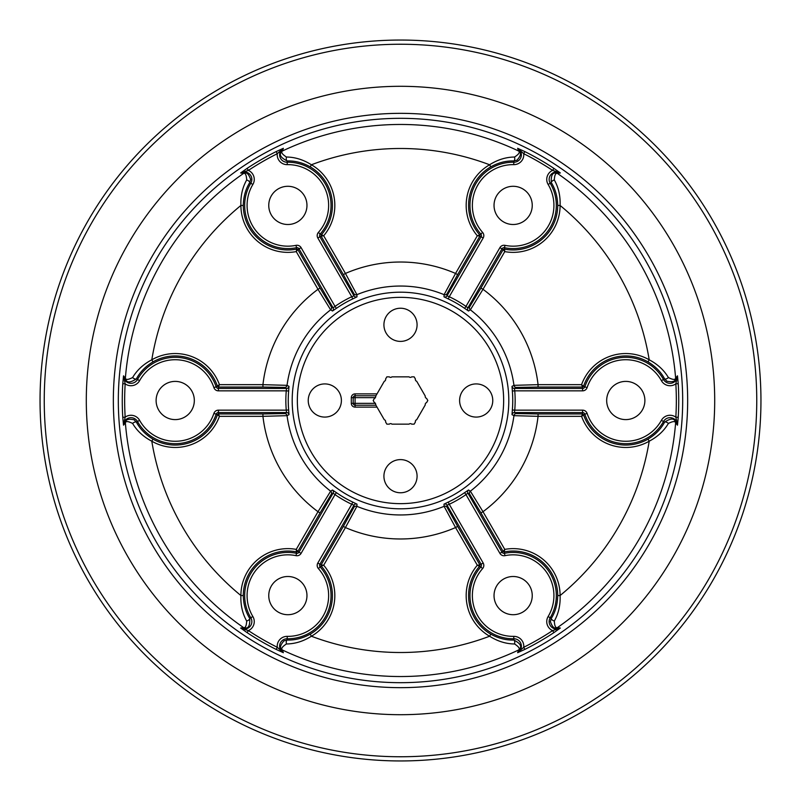 <?xml version="1.0" encoding="UTF-8"?>
<svg xmlns="http://www.w3.org/2000/svg" width="801" height="801" viewBox="0 0 801 801"><rect width="100%" height="100%" fill="white"/><g stroke="black" fill="none" stroke-linecap="round" stroke-linejoin="round"><path stroke-width="1.2" d="M377.011 393.882L375.919 395.774L355.093 395.774L355.093 393.882L377.011 393.882L384.3 381.256A1.892 1.892 0 0 0 385.601 378.993L386.843 376.85L389.326 376.85A1.892 1.892 0 0 0 391.929 376.85L409.071 376.85A1.892 1.892 0 0 0 411.674 376.85L414.157 376.85L415.399 378.993A1.892 1.892 0 0 0 416.7 381.256L425.271 396.095A1.892 1.892 0 0 0 426.573 398.347L427.814 400.5L426.573 402.653A1.892 1.892 0 0 0 425.271 404.905L416.7 419.744A1.892 1.892 0 0 0 415.399 422.007L414.157 424.15L411.674 424.15A1.892 1.892 0 0 0 409.071 424.15L391.929 424.15A1.892 1.892 0 0 0 389.326 424.15L386.843 424.15L385.601 422.007A1.892 1.892 0 0 0 384.3 419.744L377.011 407.118L355.093 407.118L355.093 405.226L375.919 405.226L377.011 407.118M341.396 400.5A16.581 16.581 0 0 0 324.816 383.919A16.581 16.581 0 0 0 308.235 400.5A16.581 16.581 0 0 0 324.816 417.081A16.581 16.581 0 0 0 341.396 400.5M417.081 476.184A16.581 16.581 0 0 0 400.5 459.604A16.581 16.581 0 0 0 383.919 476.184A16.581 16.581 0 0 0 400.5 492.765A16.581 16.581 0 0 0 417.081 476.184M492.765 400.5A16.581 16.581 0 0 0 476.184 383.919A16.581 16.581 0 0 0 459.604 400.5A16.581 16.581 0 0 0 476.184 417.081A16.581 16.581 0 0 0 492.765 400.5M417.081 324.816A16.581 16.581 0 0 0 400.5 308.235A16.581 16.581 0 0 0 383.919 324.816A16.581 16.581 0 0 0 400.5 341.396A16.581 16.581 0 0 0 417.081 324.816M262.938 387.053L218.413 387.053L219.424 384.66L262.938 384.66L287.048 385.341L288.981 386.342A2.403 2.403 -62.1 0 1 286.598 388.445L284.675 387.424L262.938 387.053L262.938 384.66A138.473 138.473 0 0 1 317.997 289.291L320.08 288.09L331.264 306.723L333.106 307.884A2.403 2.403 -57.9 0 1 332.485 310.998L330.643 309.827L317.997 289.291L296.24 251.614A46.959 46.959 0 0 1 240.901 205.467C240.53 195.975 242.453 187.474 246.678 179.975C246.418 174.988 245.376 172.806 243.564 173.427L240.65 172.966A2.403 2.383 69.4 0 1 240.911 172.806L248.4 170.393A9.872 9.872 0 0 1 252.866 184.47A40.771 40.771 0 0 0 296.02 245.346A4.766 4.766 0 0 1 301.096 247.639L335.018 306.393A114.653 114.653 0 0 1 351.739 296.73L352.76 298.913L356.996 296.841A2.403 2.403 -2.1 0 1 353.992 295.829L353.912 293.647L343.359 274.643L345.441 273.441L356.906 294.668L356.996 296.841M343.359 274.643L321.101 236.085L323.684 235.764L345.441 273.441A138.473 138.473 0 0 1 455.559 273.441L457.641 274.643L447.088 293.647L447.008 295.829A2.403 2.403 2.1 0 1 444.004 296.841L444.094 294.668L455.559 273.441L477.316 235.764A46.959 46.959 0 0 1 489.601 164.766C497.641 159.699 505.962 157.116 514.572 157.026C518.758 154.303 520.129 152.31 518.688 151.049L517.626 148.295A2.403 2.383 129.4 0 1 517.897 148.445L523.734 153.722A9.872 9.872 0 0 1 513.761 164.636A40.771 40.771 0 0 0 482.623 232.44A4.766 4.766 0 0 1 483.183 237.977L449.261 296.73A114.653 114.653 0 0 1 465.982 306.393L464.61 308.355L468.515 310.998A2.403 2.403 57.9 0 1 467.894 307.884L469.736 306.723L480.92 288.09L483.003 289.291L470.357 309.827L468.515 310.998M444.004 296.841L448.24 298.913L449.261 296.73L447.008 295.829L481.101 236.776A2.363 2.363 0 0 0 480.82 234.032A43.174 43.174 0 0 1 513.801 162.233A7.469 7.469 0 0 0 517.897 148.445L519.879 152.31C521.231 153.782 520.28 156.395 517.025 160.15L513.821 160.951C506.012 160.711 498.352 162.663 490.863 166.808L490.803 166.838A44.566 44.566 0 0 0 479.789 234.953L479.899 236.085L477.316 235.764L479.789 234.953L482.623 232.44M512.019 386.342L513.952 385.341L538.062 384.66L538.062 387.053L516.325 387.424L514.402 388.445A2.403 2.403 62.1 0 1 512.019 386.342L512.35 391.048L514.743 390.848A114.653 114.653 0 0 1 514.743 410.152L582.587 410.152A4.766 4.766 0 0 1 587.103 413.406A40.771 40.771 0 0 0 661.396 420.345A9.872 9.872 0 0 1 675.834 417.161L678.227 417.311L677.476 425.161L675.623 422.878C675.253 420.996 672.84 421.186 668.394 423.449C664.019 430.838 657.621 436.765 649.2 441.201A46.959 46.959 0 0 1 581.576 416.34L538.062 416.34L513.952 415.659L512.019 414.658A2.403 2.403 117.9 0 1 514.402 412.555L516.325 413.576L538.062 413.947L538.062 416.34A138.473 138.473 0 0 1 483.003 511.709L480.92 512.91L469.736 494.277L467.894 493.116A2.403 2.403 122.1 0 1 468.515 490.002L464.61 492.645L465.982 494.607A114.653 114.653 0 0 1 449.261 504.27L448.24 502.087L444.004 504.159A2.403 2.403 177.9 0 1 447.008 505.171L447.088 507.353L457.641 526.357L455.559 527.559L444.094 506.332L444.004 504.159M538.062 413.947L582.587 413.947L582.587 412.555L514.402 412.555L514.743 410.152L512.35 409.952L512.019 414.658M457.641 526.357L479.899 564.915L477.316 565.236L455.559 527.559A138.473 138.473 0 0 1 345.441 527.559L343.359 526.357L353.912 507.353L353.992 505.171A2.403 2.403 -177.9 0 1 356.996 504.159L356.906 506.332L345.441 527.559L323.684 565.236A46.959 46.959 0 0 1 311.399 636.234C303.359 641.301 295.038 643.884 286.428 643.974C282.242 646.697 280.871 648.69 282.312 649.951L283.374 652.705A2.403 2.383 -50.6 0 1 283.103 652.555L281.121 648.69C279.769 647.218 280.72 644.605 283.975 640.85L287.179 640.049C294.988 640.289 302.648 638.337 310.137 634.192L310.197 634.162A44.566 44.566 0 0 0 321.211 566.047L320.18 566.968A43.174 43.174 0 0 1 287.199 638.767A7.469 7.469 0 0 0 283.103 652.555L277.266 647.278A9.872 9.872 0 0 1 287.239 636.364A40.771 40.771 0 0 0 318.377 568.56A4.766 4.766 0 0 1 317.817 563.023L351.739 504.27A114.653 114.653 0 0 1 335.018 494.607L336.39 492.645L332.485 490.002A2.403 2.403 -122.1 0 1 333.106 493.116L331.264 494.277L320.08 512.91L317.997 511.709L330.643 491.173L332.485 490.002M320.08 512.91L297.812 551.468L296.24 549.386L317.997 511.709A138.473 138.473 0 0 1 262.938 416.34L262.938 413.947L284.675 413.576L286.598 412.555A2.403 2.403 -117.9 0 1 288.981 414.658L287.048 415.659L262.938 416.34L219.424 416.34A46.959 46.959 0 0 1 151.8 441.201C143.389 436.775 136.991 430.858 132.606 423.449C128.16 421.186 125.747 420.996 125.377 422.878L123.524 425.161A2.403 2.383 9.4 0 1 123.514 424.86L125.867 421.216C126.468 419.303 129.211 418.813 134.087 419.764L136.39 422.137C140.075 429.026 145.592 434.673 152.941 439.088L152.991 439.118A44.566 44.566 0 0 0 217.492 414.608L216.17 414.167A43.174 43.174 0 0 1 137.502 421.516A7.469 7.469 0 0 0 123.514 424.86L125.166 417.161A9.872 9.872 0 0 1 139.604 420.345A40.771 40.771 0 0 0 213.897 413.406A4.766 4.766 0 0 1 218.413 410.152L286.257 410.152A114.653 114.653 0 0 1 286.257 390.848L288.65 391.048L288.981 386.342M240.911 172.806L245.246 173.016C247.209 172.585 248.991 174.718 250.613 179.414L249.712 182.588C245.587 189.226 243.454 196.836 243.294 205.396L243.294 205.467A44.566 44.566 0 0 0 296.77 249.061L296.5 247.699A43.174 43.174 0 0 1 250.803 183.239A7.469 7.469 0 0 0 240.911 172.806M480.92 288.09L503.188 249.532L504.76 251.614L483.003 289.291A138.473 138.473 0 0 1 538.062 384.66L581.576 384.66A46.959 46.959 0 0 1 649.2 359.799C657.611 364.225 664.009 370.142 668.394 377.551C672.84 379.814 675.253 380.004 675.623 378.122L677.476 375.839A2.403 2.383 -170.6 0 1 677.486 376.14L675.133 379.784C674.532 381.697 671.789 382.187 666.913 381.236L664.61 378.863C660.925 371.974 655.408 366.327 648.059 361.912L648.009 361.882A44.566 44.566 0 0 0 583.508 386.392L584.83 386.833A43.174 43.174 0 0 1 663.498 379.484A7.469 7.469 0 0 0 677.486 376.14L675.834 383.839A9.872 9.872 0 0 1 661.396 380.655A40.771 40.771 0 0 0 587.103 387.594A4.766 4.766 0 0 1 582.587 390.848L514.743 390.848L514.402 388.445L582.587 388.445A2.363 2.363 0 0 0 584.83 386.833L587.103 387.594M483.183 563.023L479.899 564.915L479.789 566.047A44.566 44.566 0 0 0 490.803 634.162L489.601 636.234A46.959 46.959 0 0 1 477.316 565.236L480.82 566.968A2.363 2.363 0 0 0 481.101 564.224L447.008 505.171L449.261 504.27L483.183 563.023A4.766 4.766 0 0 1 482.623 568.56A40.771 40.771 0 0 0 513.761 636.364A9.872 9.872 0 0 1 523.734 647.278L517.897 652.555A2.403 2.383 50.6 0 1 517.626 652.705L518.688 649.951C520.129 648.69 518.758 646.697 514.572 643.974C505.982 643.884 497.661 641.311 489.601 636.234A252.015 252.015 0 0 1 311.399 636.234L310.197 634.162M468.515 490.002L470.357 491.173L483.003 511.709L504.76 549.386A46.959 46.959 0 0 1 560.099 595.533C560.47 605.025 558.547 613.526 554.322 621.025C554.582 626.012 555.624 628.194 557.436 627.573L560.35 628.034A2.403 2.383 -110.6 0 1 560.089 628.194L555.754 627.984C553.791 628.415 552.009 626.282 550.387 621.586L551.288 618.412C555.413 611.774 557.546 604.164 557.706 595.604L557.706 595.533A44.566 44.566 0 0 0 504.23 551.939L504.5 553.301A43.174 43.174 0 0 1 550.197 617.761A7.469 7.469 0 0 0 560.089 628.194L552.6 630.607A9.872 9.872 0 0 1 548.134 616.53A40.771 40.771 0 0 0 504.98 555.654A4.766 4.766 0 0 1 499.904 553.361L465.982 494.607L467.894 493.116L501.987 552.159A2.363 2.363 0 0 0 504.5 553.301L504.98 555.654M714.702 400.5A314.202 314.202 0 0 1 400.5 714.702A314.202 314.202 0 0 1 86.298 400.5A314.202 314.202 0 0 1 400.5 86.298A314.202 314.202 0 0 1 714.702 400.5A314.202 314.202 0 0 0 400.5 86.298A314.202 314.202 0 0 0 86.298 400.5A314.202 314.202 0 0 0 400.5 714.702A314.202 314.202 0 0 0 714.702 400.5M297.351 400.5A103.149 103.149 0 0 0 400.5 503.649A103.149 103.149 0 0 0 503.649 400.5A103.149 103.149 0 0 0 400.5 297.351A103.149 103.149 0 0 0 297.351 400.5M508.805 400.5A108.305 108.305 0 0 1 400.5 508.805A108.305 108.305 0 0 1 292.195 400.5A108.305 108.305 0 0 1 400.5 292.195A108.305 108.305 0 0 1 508.805 400.5M113.341 400.5A287.159 287.159 0 0 1 400.5 113.341A287.159 287.159 0 0 1 687.658 400.5A287.159 287.159 0 0 1 400.5 687.658A287.159 287.159 0 0 1 113.341 400.5M682.682 400.5A282.182 282.182 0 0 0 400.5 118.318A282.182 282.182 0 0 0 118.318 400.5A282.182 282.182 0 0 0 400.5 682.682A282.182 282.182 0 0 0 682.682 400.5M306.963 595.604A19.104 19.104 0 0 0 287.859 576.5A19.104 19.104 0 0 0 268.756 595.604A19.104 19.104 0 0 0 287.859 614.707A19.104 19.104 0 0 0 306.963 595.604M194.323 400.5A19.104 19.104 0 0 0 175.219 381.396A19.104 19.104 0 0 0 156.115 400.5A19.104 19.104 0 0 0 175.219 419.604A19.104 19.104 0 0 0 194.323 400.5M532.244 595.604A19.104 19.104 0 0 0 513.141 576.5A19.104 19.104 0 0 0 494.037 595.604A19.104 19.104 0 0 0 513.141 614.707A19.104 19.104 0 0 0 532.244 595.604M306.963 205.396A19.104 19.104 0 0 0 287.859 186.293A19.104 19.104 0 0 0 268.756 205.396A19.104 19.104 0 0 0 287.859 224.5A19.104 19.104 0 0 0 306.963 205.396M532.244 205.396A19.104 19.104 0 0 0 513.141 186.293A19.104 19.104 0 0 0 494.037 205.396A19.104 19.104 0 0 0 513.141 224.5A19.104 19.104 0 0 0 532.244 205.396M644.885 400.5A19.104 19.104 0 0 0 625.781 381.396A19.104 19.104 0 0 0 606.677 400.5A19.104 19.104 0 0 0 625.781 419.604A19.104 19.104 0 0 0 644.885 400.5M288.981 414.658L288.65 409.952L286.257 410.152L286.598 412.555L218.413 412.555A2.363 2.363 0 0 0 216.17 414.167L213.897 413.406M356.996 504.159L352.76 502.087L351.739 504.27L353.992 505.171L319.899 564.224A2.363 2.363 0 0 0 320.18 566.968L318.377 568.56M677.476 375.839L678.227 383.689L675.834 383.839A275.834 275.834 0 0 1 675.834 417.161L677.486 424.86A2.403 2.383 -9.4 0 1 677.476 425.161M548.134 184.47A9.872 9.872 0 0 1 552.6 170.393L553.922 168.38L560.35 172.966L557.436 173.427C555.624 172.806 554.582 174.988 554.322 179.975C558.537 187.454 560.47 195.955 560.099 205.467A46.959 46.959 0 0 1 504.76 251.614L504.5 247.699A2.363 2.363 0 0 0 501.987 248.841L467.894 307.884L465.982 306.393L499.904 247.639A4.766 4.766 0 0 1 504.98 245.346A40.771 40.771 0 0 0 548.134 184.47L550.197 183.239A43.174 43.174 0 0 1 504.5 247.699L504.98 245.346M517.626 148.295L524.805 151.569L523.734 153.722A275.834 275.834 0 0 1 552.6 170.393L560.089 172.806A2.403 2.383 -69.4 0 1 560.35 172.966M287.239 164.636A9.872 9.872 0 0 1 277.266 153.722L276.195 151.569L283.374 148.295L282.312 151.049C280.871 152.31 282.242 154.303 286.428 157.026C295.018 157.116 303.339 159.689 311.399 164.766A46.959 46.959 0 0 1 323.684 235.764L320.18 234.032A2.363 2.363 0 0 0 319.899 236.776L353.992 295.829L351.739 296.73L317.817 237.977A4.766 4.766 0 0 1 318.377 232.44A40.771 40.771 0 0 0 287.239 164.636L287.199 162.233A43.174 43.174 0 0 1 320.18 234.032L318.377 232.44M240.65 172.966L247.078 168.38L248.4 170.393A275.834 275.834 0 0 1 277.266 153.722L283.103 148.445A2.403 2.383 -129.4 0 1 283.374 148.295M123.524 375.839L125.377 378.122C125.747 380.004 128.16 379.814 132.606 377.551C136.981 370.162 143.379 364.235 151.8 359.799A46.959 46.959 0 0 1 219.424 384.66L216.17 386.833A2.363 2.363 0 0 0 218.413 388.445L286.598 388.445L286.257 390.848L218.413 390.848A4.766 4.766 0 0 1 213.897 387.594A40.771 40.771 0 0 0 139.604 380.655A9.872 9.872 0 0 1 125.166 383.839L123.514 376.14A2.403 2.383 170.6 0 1 123.524 375.839L122.773 383.689L125.166 383.839A275.834 275.834 0 0 0 125.166 417.161L122.773 417.311A278.237 278.237 0 0 1 122.773 383.689M373.186 400.5L374.427 398.347A1.892 1.892 0 0 0 375.419 397.666L355.093 397.666L355.093 403.334L375.419 403.334A1.892 1.892 0 0 0 374.427 402.653L373.186 400.5M375.419 403.334L375.919 405.226M375.919 395.774L375.419 397.666M123.524 425.161L122.773 417.311M240.65 628.034L243.564 627.573C245.376 628.194 246.418 626.012 246.678 621.025C242.463 613.546 240.53 605.045 240.901 595.533A46.959 46.959 0 0 1 296.24 549.386L296.5 553.301A2.363 2.363 0 0 0 299.013 552.159L333.106 493.116L335.018 494.607L301.096 553.361A4.766 4.766 0 0 1 296.02 555.654A40.771 40.771 0 0 0 252.866 616.53A9.872 9.872 0 0 1 248.4 630.607L240.911 628.194A2.403 2.383 110.6 0 1 240.65 628.034L247.078 632.62L248.4 630.607A275.834 275.834 0 0 0 277.266 647.278L276.195 649.431A278.237 278.237 0 0 1 247.078 632.62M283.374 652.705L276.195 649.431M560.35 628.034L553.922 632.62L552.6 630.607A275.834 275.834 0 0 1 523.734 647.278L524.805 649.431L517.626 652.705M301.096 553.361L297.812 551.468L296.77 551.939A44.566 44.566 0 0 0 243.294 595.533C243.444 604.124 245.577 611.754 249.712 618.412C250.102 625.221 248.62 628.415 245.246 627.984L240.911 628.194A7.469 7.469 0 0 0 250.803 617.761L249.712 618.412A2.403 0.891 -31.3 0 1 248.921 619.824A2.403 0.891 -31.3 0 1 246.678 621.025M218.413 390.848L218.413 387.053L217.492 386.392A44.566 44.566 0 0 0 152.991 361.882C145.632 366.297 140.095 371.954 136.39 378.863C130.693 382.618 127.179 382.918 125.867 379.784L123.514 376.14A7.469 7.469 0 0 0 137.502 379.484L136.39 378.863A2.403 0.891 28.7 0 1 134.768 378.883A2.403 0.891 28.7 0 1 132.606 377.551M317.817 237.977L321.101 236.085L321.211 234.953A44.566 44.566 0 0 0 310.197 166.838C302.688 162.673 295.018 160.711 287.179 160.951C281.081 157.897 279.068 155.014 281.121 152.31L283.103 148.445A7.469 7.469 0 0 0 287.199 162.233L287.179 160.951A2.403 0.891 88.7 0 1 286.358 159.569A2.403 0.891 88.7 0 1 286.428 157.026M499.904 247.639L503.188 249.532L504.23 249.061A44.566 44.566 0 0 0 557.706 205.467C557.556 196.876 555.423 189.246 551.288 182.588C550.898 175.779 552.38 172.585 555.754 173.016L560.089 172.806A7.469 7.469 0 0 0 550.197 183.239L551.288 182.588A2.403 0.891 148.7 0 1 552.079 181.176A2.403 0.891 148.7 0 1 554.322 179.975M661.396 420.345L663.498 421.516A43.174 43.174 0 0 1 584.83 414.167L581.576 416.34L582.587 413.947L583.508 414.608A44.566 44.566 0 0 0 648.009 439.118C655.368 434.703 660.905 429.046 664.61 422.137C670.307 418.382 673.821 418.082 675.133 421.216L677.486 424.86A7.469 7.469 0 0 0 663.498 421.516L664.61 422.137A2.403 0.891 -151.3 0 1 666.232 422.117A2.403 0.891 -151.3 0 1 668.394 423.449M332.485 310.998L336.39 308.355L335.018 306.393L333.106 307.884L299.013 248.841A2.363 2.363 0 0 0 296.5 247.699L296.02 245.346M490.803 634.162C498.312 638.327 505.982 640.289 513.821 640.049C519.919 643.103 521.932 645.986 519.879 648.69L517.897 652.555A7.469 7.469 0 0 0 513.801 638.767L513.821 640.049A2.403 0.891 -91.3 0 1 514.643 641.431A2.403 0.891 -91.3 0 1 514.572 643.974M480.92 512.91L503.188 551.468L504.23 551.939L504.76 549.386L503.188 551.468L499.904 553.361M648.009 439.118L649.2 441.201A252.015 252.015 0 0 1 560.099 595.533L557.706 595.533M554.322 621.025A2.403 0.891 31.3 0 1 552.079 619.824A2.403 0.891 31.3 0 1 551.288 618.412L548.134 616.53M538.062 387.053L582.587 387.053L583.508 386.392L581.576 384.66L582.587 387.053L582.587 390.848M557.706 205.467L560.099 205.467A252.015 252.015 0 0 1 649.2 359.799L648.009 361.882M668.394 377.551A2.403 0.891 -28.7 0 1 666.232 378.883A2.403 0.891 -28.7 0 1 664.61 378.863L661.396 380.655M310.197 166.838L311.399 164.766A252.015 252.015 0 0 1 489.601 164.766L490.803 166.838M514.572 157.026A2.403 0.891 -88.7 0 1 514.643 159.569A2.403 0.891 -88.7 0 1 513.821 160.951L513.761 164.636M320.08 288.09L297.812 249.532L296.77 249.061L296.24 251.614L297.812 249.532L301.096 247.639M152.991 361.882L151.8 359.799A252.015 252.015 0 0 1 240.901 205.467L243.294 205.467M246.678 179.975A2.403 0.891 -148.7 0 1 248.921 181.176A2.403 0.891 -148.7 0 1 249.712 182.588L252.866 184.47M262.938 413.947L218.413 413.947L217.492 414.608L219.424 416.34L218.413 413.947L218.413 410.152M243.294 595.533L240.901 595.533A252.015 252.015 0 0 1 151.8 441.201L152.991 439.118M132.606 423.449A2.403 0.891 151.3 0 1 134.768 422.117A2.403 0.891 151.3 0 1 136.39 422.137L139.604 420.345M343.359 526.357L321.101 564.915L321.211 566.047L323.684 565.236L321.101 564.915L317.817 563.023M286.428 643.974A2.403 0.891 91.3 0 1 286.358 641.431A2.403 0.891 91.3 0 1 287.179 640.049L287.239 636.364M355.093 407.118A3.785 3.785 0 0 1 351.309 403.334L351.309 397.666L355.093 397.666L355.093 395.774A1.892 1.892 0 0 0 353.201 397.666L353.201 403.334L355.093 403.334L355.093 405.226A1.892 1.892 0 0 1 353.201 403.334A1.892 1.892 0 0 0 355.093 405.226M40.05 400.5A360.45 360.45 0 0 0 400.5 760.95A360.45 360.45 0 0 0 760.95 400.5A360.45 360.45 0 0 0 400.5 40.05A360.45 360.45 0 0 0 40.05 400.5M44.245 400.5A356.255 356.255 0 0 0 400.5 756.755A356.255 356.255 0 0 0 756.755 400.5A356.255 356.255 0 0 0 400.5 44.245A356.255 356.255 0 0 0 44.245 400.5M252.866 616.53L250.803 617.761A43.174 43.174 0 0 1 296.5 553.301L296.02 555.654M678.227 383.689A278.237 278.237 0 0 1 678.227 417.311M512.35 409.952A112.25 112.25 0 0 0 512.35 391.048M587.103 413.406L584.83 414.167A2.363 2.363 0 0 0 582.587 412.555L582.587 410.152M513.761 636.364L513.801 638.767A43.174 43.174 0 0 1 480.82 566.968L482.623 568.56M288.65 391.048A112.25 112.25 0 0 0 288.65 409.952M284.675 413.576A2.403 2.403 -117.9 0 1 287.048 415.659A114.453 114.453 0 0 0 330.643 491.173A2.403 2.403 -122.1 0 1 331.264 494.277M336.39 492.645A112.25 112.25 0 0 0 352.76 502.087M353.912 507.353A2.403 2.403 -177.9 0 1 356.906 506.332A114.453 114.453 0 0 0 444.094 506.332A2.403 2.403 177.9 0 1 447.088 507.353M448.24 502.087A112.25 112.25 0 0 0 464.61 492.645M469.736 494.277A2.403 2.403 122.1 0 1 470.357 491.173A114.453 114.453 0 0 0 513.952 415.659A2.403 2.403 117.9 0 1 516.325 413.576M675.133 379.784A2.403 2.403 -114.3 0 0 675.623 378.122A276.035 276.035 0 0 0 557.436 173.427A2.403 2.403 -125.7 0 0 555.754 173.016M524.805 151.569A278.237 278.237 0 0 1 553.922 168.38M519.879 152.31A2.403 2.403 -174.3 0 0 518.688 151.049A276.035 276.035 0 0 0 282.312 151.049A2.403 2.403 174.3 0 0 281.121 152.31M247.078 168.38A278.237 278.237 0 0 1 276.195 151.569M245.246 173.016A2.403 2.403 125.7 0 0 243.564 173.427A276.035 276.035 0 0 0 125.377 378.122A2.403 2.403 114.3 0 0 125.867 379.784M125.867 421.216A2.403 2.403 65.7 0 0 125.377 422.878A276.035 276.035 0 0 0 243.564 627.573A2.403 2.403 54.3 0 0 245.246 627.984M281.121 648.69A2.403 2.403 5.7 0 0 282.312 649.951A276.035 276.035 0 0 0 518.688 649.951A2.403 2.403 -5.7 0 0 519.879 648.69M553.922 632.62A278.237 278.237 0 0 1 524.805 649.431M555.754 627.984A2.403 2.403 -54.3 0 0 557.436 627.573A276.035 276.035 0 0 0 675.623 422.878A2.403 2.403 -65.7 0 0 675.133 421.216M139.604 380.655L137.502 379.484A43.174 43.174 0 0 1 216.17 386.833L213.897 387.594M516.325 387.424A2.403 2.403 62.1 0 1 513.952 385.341A114.453 114.453 0 0 0 470.357 309.827A2.403 2.403 57.9 0 1 469.736 306.723M464.61 308.355A112.25 112.25 0 0 0 448.24 298.913M447.088 293.647A2.403 2.403 2.1 0 1 444.094 294.668A114.453 114.453 0 0 0 356.906 294.668A2.403 2.403 -2.1 0 1 353.912 293.647M352.76 298.913A112.25 112.25 0 0 0 336.39 308.355M331.264 306.723A2.403 2.403 -57.9 0 1 330.643 309.827A114.453 114.453 0 0 0 287.048 385.341A2.403 2.403 -62.1 0 1 284.675 387.424M355.093 393.882A3.785 3.785 0 0 0 351.309 397.666M457.641 274.643L479.899 236.085L483.183 237.977M351.309 403.334L353.201 403.334"/></g></svg>
